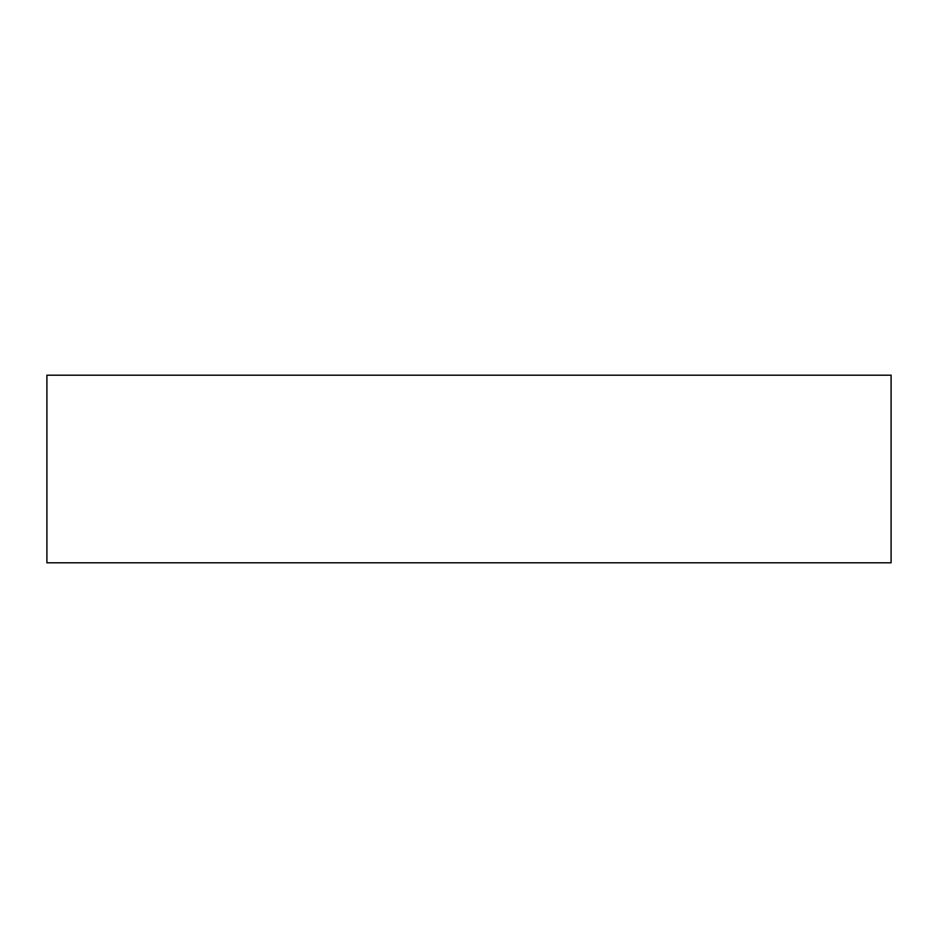 <?xml version="1.0" encoding="UTF-8"?>
<svg xmlns="http://www.w3.org/2000/svg" width="938" height="938" viewBox="0 0 938 938"><rect width="100%" height="100%" fill="white"/><g stroke="black" fill="none" stroke-linecap="round" stroke-linejoin="round"><path stroke-width="1.41" d="M891.1 562.8L891.1 375.2L46.9 375.2L46.9 562.8L891.1 562.8"/></g></svg>
